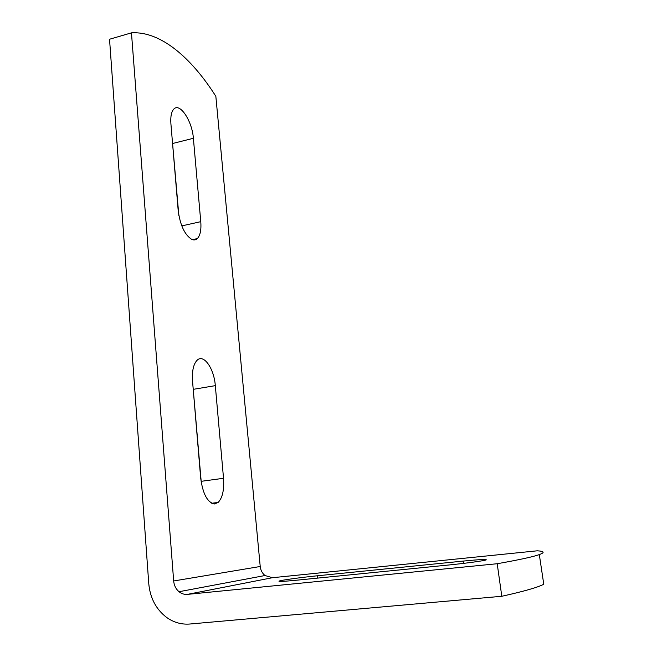 <?xml version="1.0" encoding="UTF-8"?>
<svg xmlns="http://www.w3.org/2000/svg" width="657" height="657" viewBox="0 0 657 657"><rect width="100%" height="100%" fill="white"/><g stroke="black" fill="none" stroke-linecap="round" stroke-linejoin="round"><path stroke-width="0.99" d="M214.576 503.952L218.14 502.441C222.509 497.858 224.3 489.81 223.528 478.288L215.315 385.651C214.083 368.561 203.744 353.63 197.157 360.208C193.437 364.044 191.901 371.049 192.542 381.216L200.664 477.902C202.783 493.916 207.423 502.605 214.576 503.952M192.788 384.131L201.329 483.059M191.721 239.378C193.856 240.314 195.712 240.06 197.297 238.606C200.237 235.51 201.395 229.86 200.771 221.672L193.38 138.29C192.246 121.258 179.977 102.352 173.875 109.021C171.387 111.649 170.393 116.585 170.91 123.836L178.187 210.462C180.149 225.162 184.666 234.804 191.721 239.378M539.315 554.598L543.766 584.237C537.894 587.366 523.908 591.374 501.8 596.277L189.807 624.027C181.389 624.667 173.612 622.442 166.492 617.334C155.988 609.203 150.083 597.944 148.761 583.564L109.538 39.248L131.457 32.85C160.374 30.978 191.228 57.496 215.841 96.3L260.221 566.49C260.64 570.26 262.242 573.274 265.009 575.524L272.384 577.717L537.295 550.804C544.316 551.256 544.99 552.521 539.315 554.598C533.336 556.75 519.301 559.797 497.201 563.731L187.45 594.371L272.384 577.717M131.457 32.85L173.67 580.977C174.097 585.453 175.879 589.033 179.016 591.719C181.554 593.747 184.371 594.626 187.45 594.371M172.159 138.684L178.852 215.471M449.331 564.938C465.731 563.312 483.905 560.823 486.131 559.92C487.272 559.099 479.758 559.477 463.587 561.045L317.405 575.778C301.456 577.363 281.426 580.106 279.151 581.051C277.862 581.741 283.652 581.461 296.512 580.213L449.331 564.938M501.8 596.277L497.201 563.731M201.214 481.318L223.528 478.288M181.784 225.893L200.771 221.672M173.67 580.977L260.221 566.49M463.891 563.336L463.587 561.045M317.643 578.103L317.405 575.778M172.799 143.448L193.38 138.29M193.47 389.297L215.315 385.651M211.718 503.262L218.14 502.441M192.444 239.657L197.297 238.606M179.016 591.719L265.009 575.524"/></g></svg>
